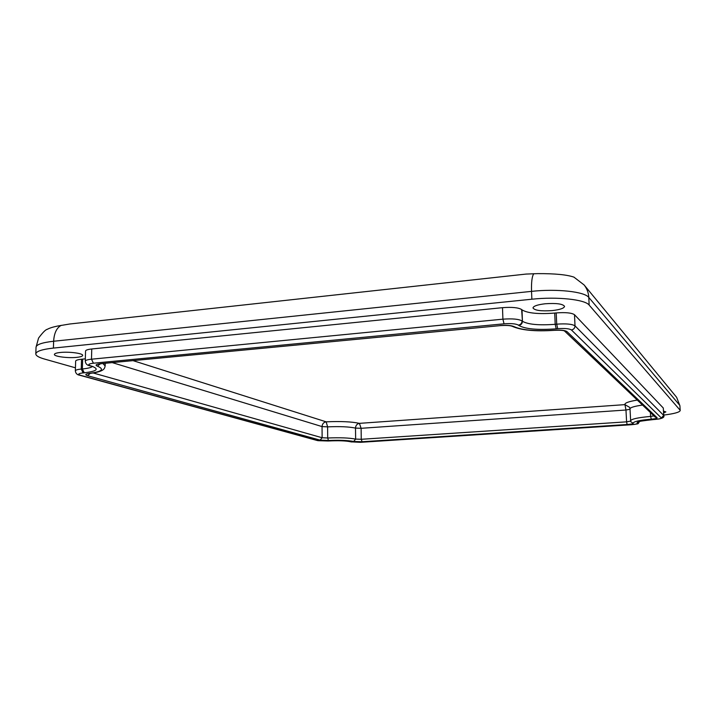 <?xml version="1.0" encoding="UTF-8"?>
<svg xmlns="http://www.w3.org/2000/svg" width="716" height="716" viewBox="0 0 716 716"><rect width="100%" height="100%" fill="white"/><g stroke="black" fill="none" stroke-linecap="round" stroke-linejoin="round"><path stroke-width="1.07" d="M545.225 303.763C556.493 303.002 562.937 303.879 564.557 306.394C564.047 308.301 559.93 309.706 552.188 310.592C541.045 311.335 534.646 310.458 532.99 307.943C533.429 306.072 537.501 304.676 545.225 303.763M663.553 411.145L665.871 411.906L663.651 412.89M60.296 352.478C69.103 351.493 83.244 353.373 82.68 355.413C82.519 356.308 80.523 356.953 76.693 357.365C68.011 358.322 53.915 356.496 54.389 354.42C54.532 353.543 56.501 352.89 60.296 352.478M574.134 277.226L573.928 277.128C566.947 274.711 554.855 273.539 537.671 273.628L526.153 274.067M526.448 274.031L69.765 323.999L57.71 326.022C52.939 327.006 49.493 328.089 47.372 329.279L47.175 329.387M654.961 419.424L654.925 419.451C661.835 418.815 664.788 417.509 663.804 415.522L575.011 325.861C572.218 324.062 566.114 323.489 556.708 324.16L555.195 324.303C538.915 325.503 527.996 324.491 522.438 321.269L521.633 309.545C518.384 307.576 512.012 306.958 502.498 307.674L502.9 319.166L504.046 323.811C511.17 323.301 515.959 323.73 518.402 325.118L518.787 325.44C525.177 329.056 537.644 330.183 556.189 328.832L557.692 328.689C564.727 328.197 569.301 328.608 571.413 329.942L661.36 417.983C661.495 418.591 659.338 419.075 654.88 419.433L653.887 419.495C642.055 420.444 636.461 421.697 637.115 423.245L637.258 423.362C637.473 423.935 635.441 424.391 631.145 424.731L360.354 442.3L351.377 441.87C346.267 440.743 338.471 440.447 328.009 440.975L318.307 440.689L80.55 375.309C77.48 374.28 78.33 373.475 83.119 372.893L84.255 372.785C97.188 371.255 99.587 369.017 91.433 366.073L90.628 365.84C87.477 364.713 88.408 363.844 93.42 363.209L504.046 323.811M521.633 309.545L522.009 309.876C527.558 313.241 538.459 314.297 554.712 313.071L556.225 312.919L556.708 324.16L557.692 328.689M571.413 329.942C573.686 329.503 574.885 328.143 575.011 325.861L574.5 314.709C571.708 312.829 565.613 312.23 556.225 312.919M574.5 314.709L663.293 408.022L663.723 415.361L661.36 417.983M663.804 415.522L663.293 408.022M83.119 372.893L81.239 369.062L81.526 359.244C77.749 359.647 75.789 360.273 75.645 361.124L75.35 370.87C75.663 373.385 77.104 374.835 79.691 375.229L80.55 375.309M93.42 363.209L91.487 359.199L91.764 348.978C87.782 349.417 85.705 350.106 85.553 351.037L85.267 361.177C85.589 363.782 87.057 365.303 89.679 365.742L90.628 365.84M91.764 348.978L502.498 307.674M75.44 367.809L44.231 358.976C38.682 357.382 35.872 355.691 35.8 353.901C36.194 351.279 42.056 349.336 53.405 348.083L53.637 341.246C42.298 342.525 36.435 344.512 36.042 347.206L38.548 338.104C42.763 332.457 45.699 329.512 47.372 329.279M61.227 325.332C56.662 327.803 54.13 333.101 53.637 341.246L531.54 291.367L531.854 299.216C557.2 296.478 585.088 299.476 589.161 305.088L588.794 297.435C584.712 291.663 556.86 288.575 531.54 291.367C531.272 282.05 532.033 276.152 533.814 273.691M573.928 277.128L584.122 284.959C586.968 288.575 588.525 292.728 588.794 297.435L679.708 405.265L676.638 397.326L679.905 405.712L680.2 410.519C679.735 412.237 674.266 413.75 663.777 415.056M680.003 410.089L589.161 305.088M531.854 299.216L53.405 348.083M81.526 359.244L85.329 358.823M584.122 284.959L676.414 397.049M100.75 363.701L500.296 325.619L100.75 363.701C96.025 364.265 94.897 365.088 97.394 366.153L100.321 363.844M500.502 325.503L500.296 325.619C505.961 325.261 509.846 325.449 511.94 326.192L514.061 326.621C511.305 325.404 506.642 325.046 500.063 325.538M97.394 366.153C104.697 369.241 102.066 371.649 89.5 373.367L90.019 373.403C105.834 371.497 104.518 367.657 105.154 365.948L102.934 363.576M554.452 330.228L554.256 330.246C535.192 331.374 521.794 330.166 514.061 326.621M89.5 373.367C85.329 373.976 84.694 374.754 87.585 375.703L90.261 373.367M564.065 330.568L564.459 330.882C562.785 330.273 559.42 330.094 554.363 330.327C534.915 331.615 520.774 330.228 511.922 326.174L511.94 326.192M564.405 330.864L566.92 331.553C565.022 330.327 560.807 329.888 554.256 330.246M87.585 375.703L320.079 440.125L322.128 437.745L93.161 372.973M564.351 330.846L655.194 417.061L657.118 417.759L566.92 331.553M320.079 440.125L328.429 440.501L327.704 438.004L322.128 437.745L322.048 426.584C322.281 423.863 323.65 422.279 326.156 421.831L133.212 360.685M653.977 415.906L650.611 416.426L651.309 419.173C655.382 418.797 657.315 418.332 657.118 417.759M328.429 440.501C339.411 440.027 347.833 440.358 353.686 441.477L355.637 439.105C349.184 437.852 339.867 437.485 327.704 438.004L327.606 426.87C339.76 426.324 349.059 426.736 355.503 428.096C355.709 425.402 357.007 423.827 359.405 423.353C351.753 421.688 340.673 421.178 326.156 421.831L327.606 426.87L322.048 426.584L112.457 362.672M650.388 412.497L650.611 416.426C638.001 417.562 631.342 419.003 630.644 420.766L630.939 421.885L633.266 423.219C633.329 421.59 639.343 420.238 651.309 419.173M353.686 441.477L362.108 441.745L361.258 439.293L355.637 439.105L355.503 428.096L361.115 428.302L625.972 410.017L630.026 409.239M630.68 421.089L626.598 421.84L627.109 424.507C631.118 424.203 633.177 423.774 633.266 423.219M362.108 441.745L627.109 424.507M637.276 400.056C628.567 401.524 624.459 403.045 624.952 404.63L625.972 410.017L626.598 421.84L361.258 439.293L361.115 428.302L359.405 423.353L624.952 404.63L629.633 407.377L630.008 408.872C630.214 407.494 634.394 406.223 642.538 405.05M639.469 421.563L637.258 423.362M351.708 441.969L350.894 441.844M639.263 421.635L637.115 423.245M351.377 441.87L360.47 442.318L631.199 424.749C640.757 423.442 636.989 424.4 639.63 421.518M638.842 421.652L638.609 421.903C637.643 421.545 642.753 420.748 653.932 419.513L654.88 419.433M318.307 440.689L328.125 440.993C338.525 440.492 346.052 440.761 350.706 441.799M84.255 372.785L82.376 368.955L81.239 369.062C77.453 369.447 75.493 370.047 75.35 370.87M554.712 313.071L555.195 324.303L556.189 328.832M522.009 309.876L522.438 321.269C522.295 323.596 521.078 324.983 518.787 325.44M91.433 366.073L93.098 366.619M92.319 366.601C90.825 367.666 87.513 368.454 82.376 368.955L82.662 359.137M85.267 361.177C85.419 360.282 87.495 359.62 91.487 359.199L502.9 319.166C512.432 318.468 518.814 319.067 522.062 320.947C521.919 323.283 520.702 324.67 518.402 325.118M98.763 363.961L101.216 363.746M88.328 373.537L90.019 373.403M630.644 420.766L630.008 408.872M317.662 440.626L79.691 375.229M90.484 365.983L89.679 365.742M105.154 365.948L105.225 363.361M35.8 353.901L36.042 347.206M680.2 410.519L679.905 405.712"/></g></svg>

